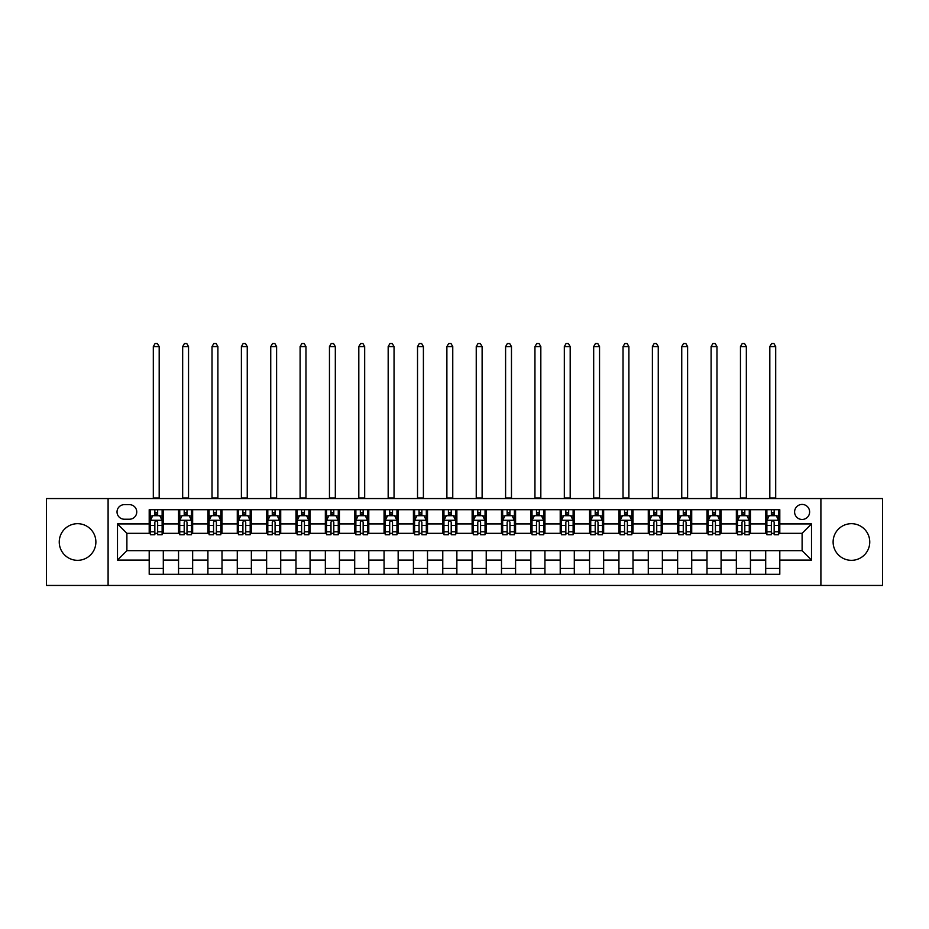 <?xml version="1.0" encoding="UTF-8"?>
<svg xmlns="http://www.w3.org/2000/svg" width="929" height="929" viewBox="0 0 929 929"><rect width="100%" height="100%" fill="white"/><g stroke="black" fill="none" stroke-linecap="round" stroke-linejoin="round"><path stroke-width="1.39" d="M851.428 523.689A18.325 18.325 0 0 0 833.116 542.002A18.325 18.325 0 0 0 851.428 560.326A18.325 18.325 0 0 0 869.753 542.002A18.325 18.325 0 0 0 851.428 523.689M77.571 523.689A18.325 18.325 0 0 0 59.247 542.002A18.325 18.325 0 0 0 77.571 560.326A18.325 18.325 0 0 0 95.884 542.002A18.325 18.325 0 0 0 77.571 523.689M802.11 504.424A7.513 7.513 0 0 0 794.597 511.937A7.513 7.513 0 0 0 802.11 519.462A7.513 7.513 0 0 0 809.623 511.937A7.513 7.513 0 0 0 802.11 504.424M820.899 585.456L882.55 585.456L882.55 498.559L820.899 498.559L820.899 585.456L108.101 585.456L108.101 498.559L46.45 498.559L46.45 585.456L108.101 585.456M124.3 519.218L129.468 519.218A7.281 7.281 0 0 0 136.749 511.937A7.281 7.281 0 0 0 129.468 504.656L124.3 504.656A7.281 7.281 0 0 0 117.031 511.937A7.281 7.281 0 0 0 124.3 519.218M820.899 498.559L108.101 498.559M149.197 560.082L117.495 560.082L117.495 523.921L149.197 523.921L149.197 533.316L126.89 533.316L126.89 550.688L149.197 550.688L149.197 574.296L779.803 574.296L779.803 550.688L802.11 550.688L802.11 533.316L779.803 533.316L779.803 523.921L811.505 523.921L811.505 560.082L779.803 560.082M779.803 523.921L779.803 509.707L149.197 509.707L149.197 523.921M765.705 509.707L765.705 533.316L766.878 533.316M771.349 533.316L774.159 533.316M778.63 533.316L779.803 533.316M765.705 533.316L749.262 533.316M736.349 509.707L736.349 533.316L737.521 533.316M741.992 533.316L744.803 533.316M736.349 533.316L719.905 533.316M706.992 509.707L706.992 533.316L708.165 533.316M712.624 533.316L715.446 533.316M706.992 533.316L690.549 533.316M677.636 509.707L677.636 533.316L678.809 533.316M683.268 533.316L686.09 533.316M677.636 533.316L661.193 533.316M648.279 509.707L648.279 533.316L649.452 533.316M653.911 533.316L656.733 533.316M648.279 533.316L631.836 533.316M618.923 509.707L618.923 533.316L620.096 533.316M624.555 533.316L627.377 533.316M618.923 533.316L602.48 533.316M589.567 509.707L589.567 533.316L590.739 533.316M595.199 533.316L598.021 533.316M589.567 533.316L573.123 533.316M560.21 509.707L560.21 533.316L561.383 533.316M565.842 533.316L568.664 533.316M560.21 533.316L543.767 533.316M530.842 509.707L530.842 533.316L532.027 533.316M536.486 533.316L539.308 533.316M530.842 533.316L514.411 533.316M501.486 509.707L501.486 533.316L502.67 533.316M507.129 533.316L509.94 533.316M501.486 533.316L485.054 533.316M472.129 509.707L472.129 533.316L473.302 533.316M477.773 533.316L480.583 533.316M472.129 533.316L455.698 533.316M442.773 509.707L442.773 533.316L443.946 533.316M448.417 533.316L451.227 533.316M442.773 533.316L426.33 533.316M413.417 509.707L413.417 533.316L414.589 533.316M419.06 533.316L421.871 533.316M413.417 533.316L396.973 533.316M384.06 509.707L384.06 533.316L385.233 533.316M389.692 533.316L392.514 533.316M384.06 533.316L367.617 533.316M354.704 509.707L354.704 533.316L355.877 533.316M360.336 533.316L363.158 533.316M354.704 533.316L338.261 533.316M325.347 509.707L325.347 533.316L326.52 533.316M330.979 533.316L333.801 533.316M325.347 533.316L308.904 533.316M295.991 509.707L295.991 533.316L297.164 533.316M301.623 533.316L304.445 533.316M295.991 533.316L279.548 533.316M266.635 509.707L266.635 533.316L267.807 533.316M272.267 533.316L275.089 533.316M266.635 533.316L250.191 533.316M237.278 509.707L237.278 533.316L238.451 533.316M242.91 533.316L245.732 533.316M237.278 533.316L220.835 533.316M207.91 509.707L207.91 533.316L209.095 533.316M213.554 533.316L216.376 533.316M207.91 533.316L191.479 533.316M178.554 509.707L178.554 533.316L179.738 533.316M184.197 533.316L187.008 533.316M178.554 533.316L162.122 533.316M149.197 533.316L150.37 533.316M154.841 533.316L157.651 533.316M149.197 550.688L163.295 550.688L163.295 574.296M779.803 550.688L163.295 550.688M163.295 509.707L163.295 533.316M149.197 515.583L150.37 515.583M154.841 515.583L157.651 515.583M162.122 515.583L163.295 515.583M149.197 568.42L163.295 568.42M178.554 550.688L178.554 574.296M192.651 509.707L192.651 533.316M178.554 515.583L179.738 515.583M184.197 515.583L187.008 515.583M191.479 515.583L192.651 515.583M192.651 550.688L192.651 574.296M178.554 568.42L192.651 568.42M207.91 550.688L207.91 574.296M222.008 550.688L222.008 574.296M207.91 568.42L222.008 568.42M222.008 509.707L222.008 533.316M207.91 515.583L209.095 515.583M213.554 515.583L216.376 515.583M220.835 515.583L222.008 515.583M237.278 550.688L237.278 574.296M251.364 550.688L251.364 574.296M237.278 568.42L251.364 568.42M251.364 509.707L251.364 533.316M237.278 515.583L238.451 515.583M242.91 515.583L245.732 515.583M250.191 515.583L251.364 515.583M266.635 550.688L266.635 574.296M280.721 550.688L280.721 574.296M266.635 568.42L280.721 568.42M280.721 509.707L280.721 533.316M266.635 515.583L267.807 515.583M272.267 515.583L275.089 515.583M279.548 515.583L280.721 515.583M295.991 550.688L295.991 574.296M310.077 550.688L310.077 574.296M295.991 568.42L310.077 568.42M310.077 509.707L310.077 533.316M295.991 515.583L297.164 515.583M301.623 515.583L304.445 515.583M308.904 515.583L310.077 515.583M325.347 550.688L325.347 574.296M339.433 550.688L339.433 574.296M325.347 568.42L339.433 568.42M339.433 509.707L339.433 533.316M325.347 515.583L326.52 515.583M330.979 515.583L333.801 515.583M338.261 515.583L339.433 515.583M354.704 550.688L354.704 574.296M368.79 550.688L368.79 574.296M354.704 568.42L368.79 568.42M368.79 509.707L368.79 533.316M354.704 515.583L355.877 515.583M360.336 515.583L363.158 515.583M367.617 515.583L368.79 515.583M384.06 550.688L384.06 574.296M398.158 550.688L398.158 574.296M384.06 568.42L398.158 568.42M398.158 509.707L398.158 533.316M384.06 515.583L385.233 515.583M389.692 515.583L392.514 515.583M396.973 515.583L398.158 515.583M413.417 550.688L413.417 574.296M427.514 550.688L427.514 574.296M413.417 568.42L427.514 568.42M427.514 509.707L427.514 533.316M413.417 515.583L414.589 515.583M419.06 515.583L421.871 515.583M426.33 515.583L427.514 515.583M442.773 550.688L442.773 574.296M456.871 550.688L456.871 574.296M442.773 568.42L456.871 568.42M456.871 509.707L456.871 533.316M442.773 515.583L443.946 515.583M448.417 515.583L451.227 515.583M455.698 515.583L456.871 515.583M472.129 550.688L472.129 574.296M486.227 550.688L486.227 574.296M472.129 568.42L486.227 568.42M486.227 509.707L486.227 533.316M472.129 515.583L473.302 515.583M477.773 515.583L480.583 515.583M485.054 515.583L486.227 515.583M501.486 550.688L501.486 574.296M515.583 550.688L515.583 574.296M501.486 568.42L515.583 568.42M515.583 509.707L515.583 533.316M501.486 515.583L502.67 515.583M507.129 515.583L509.94 515.583M514.411 515.583L515.583 515.583M530.842 550.688L530.842 574.296M544.94 550.688L544.94 574.296M530.842 568.42L544.94 568.42M544.94 509.707L544.94 533.316M530.842 515.583L532.027 515.583M536.486 515.583L539.308 515.583M543.767 515.583L544.94 515.583M560.21 550.688L560.21 574.296M574.296 550.688L574.296 574.296M560.21 568.42L574.296 568.42M574.296 509.707L574.296 533.316M560.21 515.583L561.383 515.583M565.842 515.583L568.664 515.583M573.123 515.583L574.296 515.583M589.567 550.688L589.567 574.296M603.653 550.688L603.653 574.296M589.567 568.42L603.653 568.42M603.653 509.707L603.653 533.316M589.567 515.583L590.739 515.583M595.199 515.583L598.021 515.583M602.48 515.583L603.653 515.583M618.923 550.688L618.923 574.296M633.009 550.688L633.009 574.296M618.923 568.42L633.009 568.42M633.009 509.707L633.009 533.316M618.923 515.583L620.096 515.583M624.555 515.583L627.377 515.583M631.836 515.583L633.009 515.583M648.279 550.688L648.279 574.296M662.365 550.688L662.365 574.296M648.279 568.42L662.365 568.42M662.365 509.707L662.365 533.316M648.279 515.583L649.452 515.583M653.911 515.583L656.733 515.583M661.193 515.583L662.365 515.583M677.636 550.688L677.636 574.296M691.722 550.688L691.722 574.296M677.636 568.42L691.722 568.42M691.722 509.707L691.722 533.316M677.636 515.583L678.809 515.583M683.268 515.583L686.09 515.583M690.549 515.583L691.722 515.583M706.992 550.688L706.992 574.296M721.09 550.688L721.09 574.296M706.992 568.42L721.09 568.42M721.09 509.707L721.09 533.316M706.992 515.583L708.165 515.583M712.624 515.583L715.446 515.583M719.905 515.583L721.09 515.583M736.349 550.688L736.349 574.296M750.446 550.688L750.446 574.296M736.349 568.42L750.446 568.42M750.446 509.707L750.446 533.316M736.349 515.583L737.521 515.583M741.992 515.583L744.803 515.583M749.262 515.583L750.446 515.583M765.705 550.688L765.705 574.296M765.705 568.42L779.803 568.42M765.705 515.583L766.878 515.583M771.349 515.583L774.159 515.583M778.63 515.583L779.803 515.583M126.89 533.316L117.495 523.921M126.89 550.688L117.495 560.082M811.505 523.921L802.11 533.316M811.505 560.082L802.11 550.688M157.651 512.762L154.841 512.762M162.122 531.783L157.651 531.783L157.651 534.721L162.122 534.721L162.122 520.391L159.765 515.7L152.728 515.7L150.37 520.391L150.37 534.721L154.841 534.721L154.841 531.783L150.37 531.783M150.37 520.391L150.37 509.707M162.122 520.391L162.122 509.707M154.841 515.7L154.841 509.707M157.651 509.707L157.651 515.7M157.651 531.783L157.651 522.156C156.722 520.345 155.782 520.345 154.841 522.156L154.841 531.783M153.308 498.559L153.308 346.598L159.184 346.598L157.419 343.544L155.073 343.544L153.308 346.598M159.184 498.559L159.184 346.598M187.008 512.762L184.197 512.762M191.479 531.783L187.008 531.783L187.008 534.721L191.479 534.721L191.479 520.391L189.133 515.7L182.084 515.7L179.738 520.391L179.738 534.721L184.197 534.721L184.197 531.783L179.738 531.783M179.738 520.391L179.738 509.707M191.479 520.391L191.479 509.707M184.197 515.7L184.197 509.707M187.008 509.707L187.008 515.7M187.008 531.783L187.008 522.156C186.079 520.345 185.138 520.345 184.197 522.156L184.197 531.783M182.665 498.559L182.665 346.598L188.541 346.598L186.775 343.544L184.43 343.544L182.665 346.598M188.541 498.559L188.541 346.598M216.376 512.762L213.554 512.762M220.835 531.783L216.376 531.783L216.376 534.721L220.835 534.721L220.835 520.391L218.489 515.7L211.44 515.7L209.095 520.391L209.095 534.721L213.554 534.721L213.554 531.783L209.095 531.783M209.095 520.391L209.095 509.707M220.835 520.391L220.835 509.707M213.554 515.7L213.554 509.707M216.376 509.707L216.376 515.7M216.376 531.783L216.376 522.156C215.435 520.345 214.494 520.345 213.554 522.156L213.554 531.783M212.021 498.559L212.021 346.598L217.897 346.598L216.132 343.544L213.786 343.544L212.021 346.598M217.897 498.559L217.897 346.598M245.732 512.762L242.91 512.762M250.191 531.783L245.732 531.783L245.732 534.721L250.191 534.721L250.191 520.391L247.846 515.7L240.797 515.7L238.451 520.391L238.451 534.721L242.91 534.721L242.91 531.783L238.451 531.783M238.451 520.391L238.451 509.707M250.191 520.391L250.191 509.707M242.91 515.7L242.91 509.707M245.732 509.707L245.732 515.7M245.732 531.783L245.732 522.156C244.791 520.345 243.851 520.345 242.91 522.156L242.91 531.783M241.389 498.559L241.389 346.598L247.253 346.598L245.488 343.544L243.143 343.544L241.389 346.598M247.253 498.559L247.253 346.598M275.089 512.762L272.267 512.762M279.548 531.783L275.089 531.783L275.089 534.721L279.548 534.721L279.548 520.391L277.202 515.7L270.153 515.7L267.807 520.391L267.807 534.721L272.267 534.721L272.267 531.783L267.807 531.783M267.807 520.391L267.807 509.707M279.548 520.391L279.548 509.707M272.267 515.7L272.267 509.707M275.089 509.707L275.089 515.7M275.089 531.783L275.089 522.156C274.148 520.345 273.207 520.345 272.267 522.156L272.267 531.783M270.745 498.559L270.745 346.598L276.61 346.598L274.856 343.544L272.499 343.544L270.745 346.598M276.61 498.559L276.61 346.598M304.445 512.762L301.623 512.762M308.904 531.783L304.445 531.783L304.445 534.721L308.904 534.721L308.904 520.391L306.558 515.7L299.51 515.7L297.164 520.391L297.164 534.721L301.623 534.721L301.623 531.783L297.164 531.783M297.164 520.391L297.164 509.707M308.904 520.391L308.904 509.707M301.623 515.7L301.623 509.707M304.445 509.707L304.445 515.7M304.445 531.783L304.445 522.156C303.504 520.345 302.564 520.345 301.623 522.156L301.623 531.783M300.102 498.559L300.102 346.598L305.966 346.598L304.213 343.544L301.855 343.544L300.102 346.598M305.966 498.559L305.966 346.598M333.801 512.762L330.979 512.762M338.261 531.783L333.801 531.783L333.801 534.721L338.261 534.721L338.261 520.391L335.915 515.7L328.866 515.7L326.52 520.391L326.52 534.721L330.979 534.721L330.979 531.783L326.52 531.783M326.52 520.391L326.52 509.707M338.261 520.391L338.261 509.707M330.979 515.7L330.979 509.707M333.801 509.707L333.801 515.7M333.801 531.783L333.801 522.156C332.861 520.345 331.92 520.345 330.979 522.156L330.979 531.783M329.458 498.559L329.458 346.598L335.323 346.598L333.569 343.544L331.212 343.544L329.458 346.598M335.323 498.559L335.323 346.598M363.158 512.762L360.336 512.762M367.617 531.783L363.158 531.783L363.158 534.721L367.617 534.721L367.617 520.391L365.271 515.7L358.222 515.7L355.877 520.391L355.877 534.721L360.336 534.721L360.336 531.783L355.877 531.783M355.877 520.391L355.877 509.707M367.617 520.391L367.617 509.707M360.336 515.7L360.336 509.707M363.158 509.707L363.158 515.7M363.158 531.783L363.158 522.156C362.217 520.345 361.276 520.345 360.336 522.156L360.336 531.783M358.815 498.559L358.815 346.598L364.679 346.598L362.925 343.544L360.58 343.544L358.815 346.598M364.679 498.559L364.679 346.598M392.514 512.762L389.692 512.762M396.973 531.783L392.514 531.783L392.514 534.721L396.973 534.721L396.973 520.391L394.628 515.7L387.579 515.7L385.233 520.391L385.233 534.721L389.692 534.721L389.692 531.783L385.233 531.783M385.233 520.391L385.233 509.707M396.973 520.391L396.973 509.707M389.692 515.7L389.692 509.707M392.514 509.707L392.514 515.7M392.514 531.783L392.514 522.156C391.573 520.345 390.633 520.345 389.692 522.156L389.692 531.783M388.171 498.559L388.171 346.598L394.047 346.598L392.282 343.544L389.936 343.544L388.171 346.598M394.047 498.559L394.047 346.598M421.871 512.762L419.06 512.762M426.33 531.783L421.871 531.783L421.871 534.721L426.33 534.721L426.33 520.391L423.984 515.7L416.935 515.7L414.589 520.391L414.589 534.721L419.06 534.721L419.06 531.783L414.589 531.783M414.589 520.391L414.589 509.707M426.33 520.391L426.33 509.707M419.06 515.7L419.06 509.707M421.871 509.707L421.871 515.7M421.871 531.783L421.871 522.156C420.93 520.345 420.001 520.345 419.06 522.156L419.06 531.783M417.527 498.559L417.527 346.598L423.403 346.598L421.638 343.544L419.293 343.544L417.527 346.598M423.403 498.559L423.403 346.598M451.227 512.762L448.417 512.762M455.698 531.783L451.227 531.783L451.227 534.721L455.698 534.721L455.698 520.391L453.34 515.7L446.303 515.7L443.946 520.391L443.946 534.721L448.417 534.721L448.417 531.783L443.946 531.783M443.946 520.391L443.946 509.707M455.698 520.391L455.698 509.707M448.417 515.7L448.417 509.707M451.227 509.707L451.227 515.7M451.227 531.783L451.227 522.156C450.298 520.345 449.357 520.345 448.417 522.156L448.417 531.783M446.884 498.559L446.884 346.598L452.76 346.598L450.995 343.544L448.649 343.544L446.884 346.598M452.76 498.559L452.76 346.598M480.583 512.762L477.773 512.762M485.054 531.783L480.583 531.783L480.583 534.721L485.054 534.721L485.054 520.391L482.697 515.7L475.66 515.7L473.302 520.391L473.302 534.721L477.773 534.721L477.773 531.783L473.302 531.783M473.302 520.391L473.302 509.707M485.054 520.391L485.054 509.707M477.773 515.7L477.773 509.707M480.583 509.707L480.583 515.7M480.583 531.783L480.583 522.156C479.654 520.345 478.714 520.345 477.773 522.156L477.773 531.783M476.24 498.559L476.24 346.598L482.116 346.598L480.351 343.544L478.005 343.544L476.24 346.598M482.116 498.559L482.116 346.598M509.94 512.762L507.129 512.762M514.411 531.783L509.94 531.783L509.94 534.721L514.411 534.721L514.411 520.391L512.065 515.7L505.016 515.7L502.67 520.391L502.67 534.721L507.129 534.721L507.129 531.783L502.67 531.783M502.67 520.391L502.67 509.707M514.411 520.391L514.411 509.707M507.129 515.7L507.129 509.707M509.94 509.707L509.94 515.7M509.94 531.783L509.94 522.156C509.011 520.345 508.07 520.345 507.129 522.156L507.129 531.783M505.597 498.559L505.597 346.598L511.473 346.598L509.707 343.544L507.362 343.544L505.597 346.598M511.473 498.559L511.473 346.598M539.308 512.762L536.486 512.762M543.767 531.783L539.308 531.783L539.308 534.721L543.767 534.721L543.767 520.391L541.421 515.7L534.372 515.7L532.027 520.391L532.027 534.721L536.486 534.721L536.486 531.783L532.027 531.783M532.027 520.391L532.027 509.707M543.767 520.391L543.767 509.707M536.486 515.7L536.486 509.707M539.308 509.707L539.308 515.7M539.308 531.783L539.308 522.156C538.367 520.345 537.426 520.345 536.486 522.156L536.486 531.783M534.953 498.559L534.953 346.598L540.829 346.598L539.064 343.544L536.718 343.544L534.953 346.598M540.829 498.559L540.829 346.598M568.664 512.762L565.842 512.762M573.123 531.783L568.664 531.783L568.664 534.721L573.123 534.721L573.123 520.391L570.778 515.7L563.729 515.7L561.383 520.391L561.383 534.721L565.842 534.721L565.842 531.783L561.383 531.783M561.383 520.391L561.383 509.707M573.123 520.391L573.123 509.707M565.842 515.7L565.842 509.707M568.664 509.707L568.664 515.7M568.664 531.783L568.664 522.156C567.724 520.345 566.783 520.345 565.842 522.156L565.842 531.783M564.321 498.559L564.321 346.598L570.185 346.598L568.42 343.544L566.075 343.544L564.321 346.598M570.185 498.559L570.185 346.598M598.021 512.762L595.199 512.762M602.48 531.783L598.021 531.783L598.021 534.721L602.48 534.721L602.48 520.391L600.134 515.7L593.085 515.7L590.739 520.391L590.739 534.721L595.199 534.721L595.199 531.783L590.739 531.783M590.739 520.391L590.739 509.707M602.48 520.391L602.48 509.707M595.199 515.7L595.199 509.707M598.021 509.707L598.021 515.7M598.021 531.783L598.021 522.156C597.08 520.345 596.139 520.345 595.199 522.156L595.199 531.783M593.677 498.559L593.677 346.598L599.542 346.598L597.788 343.544L595.431 343.544L593.677 346.598M599.542 498.559L599.542 346.598M627.377 512.762L624.555 512.762M631.836 531.783L627.377 531.783L627.377 534.721L631.836 534.721L631.836 520.391L629.49 515.7L622.442 515.7L620.096 520.391L620.096 534.721L624.555 534.721L624.555 531.783L620.096 531.783M620.096 520.391L620.096 509.707M631.836 520.391L631.836 509.707M624.555 515.7L624.555 509.707M627.377 509.707L627.377 515.7M627.377 531.783L627.377 522.156C626.436 520.345 625.496 520.345 624.555 522.156L624.555 531.783M623.034 498.559L623.034 346.598L628.898 346.598L627.145 343.544L624.787 343.544L623.034 346.598M628.898 498.559L628.898 346.598M656.733 512.762L653.911 512.762M661.193 531.783L656.733 531.783L656.733 534.721L661.193 534.721L661.193 520.391L658.847 515.7L651.798 515.7L649.452 520.391L649.452 534.721L653.911 534.721L653.911 531.783L649.452 531.783M649.452 520.391L649.452 509.707M661.193 520.391L661.193 509.707M653.911 515.7L653.911 509.707M656.733 509.707L656.733 515.7M656.733 531.783L656.733 522.156C655.793 520.345 654.852 520.345 653.911 522.156L653.911 531.783M652.39 498.559L652.39 346.598L658.255 346.598L656.501 343.544L654.144 343.544L652.39 346.598M658.255 498.559L658.255 346.598M686.09 512.762L683.268 512.762M690.549 531.783L686.09 531.783L686.09 534.721L690.549 534.721L690.549 520.391L688.203 515.7L681.154 515.7L678.809 520.391L678.809 534.721L683.268 534.721L683.268 531.783L678.809 531.783M678.809 520.391L678.809 509.707M690.549 520.391L690.549 509.707M683.268 515.7L683.268 509.707M686.09 509.707L686.09 515.7M686.09 531.783L686.09 522.156C685.149 520.345 684.208 520.345 683.268 522.156L683.268 531.783M681.747 498.559L681.747 346.598L687.611 346.598L685.857 343.544L683.512 343.544L681.747 346.598M687.611 498.559L687.611 346.598M715.446 512.762L712.624 512.762M719.905 531.783L715.446 531.783L715.446 534.721L719.905 534.721L719.905 520.391L717.56 515.7L710.511 515.7L708.165 520.391L708.165 534.721L712.624 534.721L712.624 531.783L708.165 531.783M708.165 520.391L708.165 509.707M719.905 520.391L719.905 509.707M712.624 515.7L712.624 509.707M715.446 509.707L715.446 515.7M715.446 531.783L715.446 522.156C714.506 520.345 713.565 520.345 712.624 522.156L712.624 531.783M711.103 498.559L711.103 346.598L716.979 346.598L715.214 343.544L712.868 343.544L711.103 346.598M716.979 498.559L716.979 346.598M744.803 512.762L741.992 512.762M749.262 531.783L744.803 531.783L744.803 534.721L749.262 534.721L749.262 520.391L746.916 515.7L739.867 515.7L737.521 520.391L737.521 534.721L741.992 534.721L741.992 531.783L737.521 531.783M737.521 520.391L737.521 509.707M749.262 520.391L749.262 509.707M741.992 515.7L741.992 509.707M744.803 509.707L744.803 515.7M744.803 531.783L744.803 522.156C743.862 520.345 742.933 520.345 741.992 522.156L741.992 531.783M740.459 498.559L740.459 346.598L746.335 346.598L744.57 343.544L742.225 343.544L740.459 346.598M746.335 498.559L746.335 346.598M774.159 512.762L771.349 512.762M778.63 531.783L774.159 531.783L774.159 534.721L778.63 534.721L778.63 520.391L776.272 515.7L769.235 515.7L766.878 520.391L766.878 534.721L771.349 534.721L771.349 531.783L766.878 531.783M766.878 520.391L766.878 509.707M778.63 520.391L778.63 509.707M771.349 515.7L771.349 509.707M774.159 509.707L774.159 515.7M774.159 531.783L774.159 522.156C773.23 520.345 772.289 520.345 771.349 522.156L771.349 531.783M769.816 498.559L769.816 346.598L775.692 346.598L773.927 343.544L771.581 343.544L769.816 346.598M775.692 498.559L775.692 346.598M178.554 560.082L163.295 560.082M178.554 523.921L163.295 523.921M207.91 523.921L192.651 523.921M207.91 560.082L192.651 560.082M237.278 523.921L222.008 523.921M237.278 560.082L222.008 560.082M266.635 523.921L251.364 523.921M266.635 560.082L251.364 560.082M295.991 523.921L280.721 523.921M295.991 560.082L280.721 560.082M325.347 523.921L310.077 523.921M325.347 560.082L310.077 560.082M354.704 523.921L339.433 523.921M354.704 560.082L339.433 560.082M384.06 523.921L368.79 523.921M384.06 560.082L368.79 560.082M413.417 523.921L398.158 523.921M413.417 560.082L398.158 560.082M442.773 523.921L427.514 523.921M442.773 560.082L427.514 560.082M472.129 523.921L456.871 523.921M472.129 560.082L456.871 560.082M501.486 523.921L486.227 523.921M501.486 560.082L486.227 560.082M530.842 523.921L515.583 523.921M530.842 560.082L515.583 560.082M560.21 523.921L544.94 523.921M560.21 560.082L544.94 560.082M589.567 523.921L574.296 523.921M589.567 560.082L574.296 560.082M618.923 523.921L603.653 523.921M618.923 560.082L603.653 560.082M648.279 523.921L633.009 523.921M648.279 560.082L633.009 560.082M677.636 523.921L662.365 523.921M677.636 560.082L662.365 560.082M706.992 523.921L691.722 523.921M706.992 560.082L691.722 560.082M736.349 523.921L721.09 523.921M736.349 560.082L721.09 560.082M765.705 523.921L750.446 523.921M765.705 560.082L750.446 560.082M162.064 520.275L150.428 520.275M150.37 515.978L152.588 515.978M159.916 515.978L162.122 515.978M154.841 525.477L150.37 525.477M162.122 525.477L157.651 525.477M157.651 514.26L154.841 514.26M153.308 497.967L159.184 497.967M191.42 520.275L179.796 520.275M179.738 515.978L181.945 515.978M189.272 515.978L191.479 515.978M184.197 525.477L179.738 525.477M191.479 525.477L187.008 525.477M187.008 514.26L184.197 514.26M182.665 497.967L188.541 497.967M220.777 520.275L209.153 520.275M209.095 515.978L211.301 515.978M218.629 515.978L220.835 515.978M213.554 525.477L209.095 525.477M220.835 525.477L216.376 525.477M216.376 514.26L213.554 514.26M212.021 497.967L217.897 497.967M250.133 520.275L238.509 520.275M238.451 515.978L240.657 515.978M247.985 515.978L250.191 515.978M242.91 525.477L238.451 525.477M250.191 525.477L245.732 525.477M245.732 514.26L242.91 514.26M241.389 497.967L247.253 497.967M279.49 520.275L267.866 520.275M267.807 515.978L270.014 515.978M277.341 515.978L279.548 515.978M272.267 525.477L267.807 525.477M279.548 525.477L275.089 525.477M275.089 514.26L272.267 514.26M270.745 497.967L276.61 497.967M308.846 520.275L297.222 520.275M297.164 515.978L299.37 515.978M306.698 515.978L308.904 515.978M301.623 525.477L297.164 525.477M308.904 525.477L304.445 525.477M304.445 514.26L301.623 514.26M300.102 497.967L305.966 497.967M338.202 520.275L326.578 520.275M326.52 515.978L328.727 515.978M336.054 515.978L338.261 515.978M330.979 525.477L326.52 525.477M338.261 525.477L333.801 525.477M333.801 514.26L330.979 514.26M329.458 497.967L335.323 497.967M367.559 520.275L355.935 520.275M355.877 515.978L358.083 515.978M365.411 515.978L367.617 515.978M360.336 525.477L355.877 525.477M367.617 525.477L363.158 525.477M363.158 514.26L360.336 514.26M358.815 497.967L364.679 497.967M396.915 520.275L385.291 520.275M385.233 515.978L387.439 515.978M394.767 515.978L396.973 515.978M389.692 525.477L385.233 525.477M396.973 525.477L392.514 525.477M392.514 514.26L389.692 514.26M388.171 497.967L394.047 497.967M426.272 520.275L414.648 520.275M414.589 515.978L416.796 515.978M424.123 515.978L426.33 515.978M419.06 525.477L414.589 525.477M426.33 525.477L421.871 525.477M421.871 514.26L419.06 514.26M417.527 497.967L423.403 497.967M455.64 520.275L444.004 520.275M443.946 515.978L446.152 515.978M453.48 515.978L455.698 515.978M448.417 525.477L443.946 525.477M455.698 525.477L451.227 525.477M451.227 514.26L448.417 514.26M446.884 497.967L452.76 497.967M484.996 520.275L473.36 520.275M473.302 515.978L475.52 515.978M482.848 515.978L485.054 515.978M477.773 525.477L473.302 525.477M485.054 525.477L480.583 525.477M480.583 514.26L477.773 514.26M476.24 497.967L482.116 497.967M514.352 520.275L502.728 520.275M502.67 515.978L504.877 515.978M512.204 515.978L514.411 515.978M507.129 525.477L502.67 525.477M514.411 525.477L509.94 525.477M509.94 514.26L507.129 514.26M505.597 497.967L511.473 497.967M543.709 520.275L532.085 520.275M532.027 515.978L534.233 515.978M541.561 515.978L543.767 515.978M536.486 525.477L532.027 525.477M543.767 525.477L539.308 525.477M539.308 514.26L536.486 514.26M534.953 497.967L540.829 497.967M573.065 520.275L561.441 520.275M561.383 515.978L563.589 515.978M570.917 515.978L573.123 515.978M565.842 525.477L561.383 525.477M573.123 525.477L568.664 525.477M568.664 514.26L565.842 514.26M564.321 497.967L570.185 497.967M602.422 520.275L590.798 520.275M590.739 515.978L592.946 515.978M600.273 515.978L602.48 515.978M595.199 525.477L590.739 525.477M602.48 525.477L598.021 525.477M598.021 514.26L595.199 514.26M593.677 497.967L599.542 497.967M631.778 520.275L620.154 520.275M620.096 515.978L622.302 515.978M629.63 515.978L631.836 515.978M624.555 525.477L620.096 525.477M631.836 525.477L627.377 525.477M627.377 514.26L624.555 514.26M623.034 497.967L628.898 497.967M661.134 520.275L649.51 520.275M649.452 515.978L651.659 515.978M658.986 515.978L661.193 515.978M653.911 525.477L649.452 525.477M661.193 525.477L656.733 525.477M656.733 514.26L653.911 514.26M652.39 497.967L658.255 497.967M690.491 520.275L678.867 520.275M678.809 515.978L681.015 515.978M688.343 515.978L690.549 515.978M683.268 525.477L678.809 525.477M690.549 525.477L686.09 525.477M686.09 514.26L683.268 514.26M681.747 497.967L687.611 497.967M719.847 520.275L708.223 520.275M708.165 515.978L710.371 515.978M717.699 515.978L719.905 515.978M712.624 525.477L708.165 525.477M719.905 525.477L715.446 525.477M715.446 514.26L712.624 514.26M711.103 497.967L716.979 497.967M749.204 520.275L737.58 520.275M737.521 515.978L739.728 515.978M747.055 515.978L749.262 515.978M741.992 525.477L737.521 525.477M749.262 525.477L744.803 525.477M744.803 514.26L741.992 514.26M740.459 497.967L746.335 497.967M778.572 520.275L766.936 520.275M766.878 515.978L769.084 515.978M776.412 515.978L778.63 515.978M771.349 525.477L766.878 525.477M778.63 525.477L774.159 525.477M774.159 514.26L771.349 514.26M769.816 497.967L775.692 497.967"/></g></svg>
